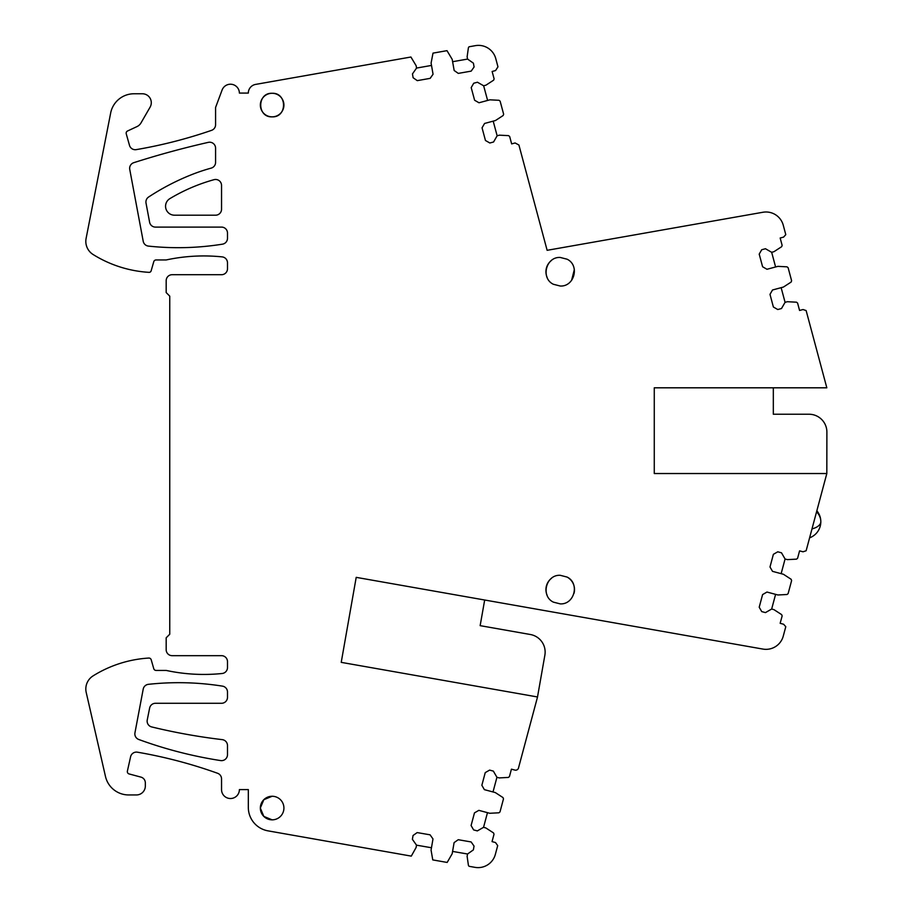 <?xml version="1.0" encoding="UTF-8"?>
<svg xmlns="http://www.w3.org/2000/svg" width="913" height="913" viewBox="0 0 913 913"><rect width="100%" height="100%" fill="white"/><g stroke="black" fill="none" stroke-linecap="round" stroke-linejoin="round"><path stroke-width="1.37" d="M518.401 768.347A2.979 2.979 0 0 1 514.886 770.081L511.428 769.168L509.454 776.552L508.37 777.431L499.228 777.91L496.934 777.294L493.351 771.108L489.619 770.104L485.237 772.626L481.859 785.283L484.381 789.654L495.314 792.575L502.983 797.563L503.485 798.864L499.993 811.919L498.909 812.798L489.767 813.278L478.846 810.356L474.475 812.878L471.085 825.535L473.619 829.906L477.351 830.898L483.548 827.326L485.842 827.943L493.522 832.918L494.024 834.231L492.05 841.615L495.497 842.539L497.699 845.632L495.348 854.385A17.861 17.861 0 0 1 475 867.35L469.065 866.3L468.426 865.41L467.125 856.36L467.536 854.009L473.379 849.889L474.041 846.077L471.131 841.946L458.235 839.709L454.103 842.619L452.175 853.758L447.165 862.443L432.773 859.909L431.062 850.106L432.99 838.956L430.08 834.824L417.173 832.588L413.053 835.498L412.391 839.309L416.511 845.164L416.1 847.504L411.295 856.12L268 830.853A23.806 23.806 0 0 1 248.325 807.4L248.325 789.597L239.389 789.597A8.925 8.925 0 0 1 230.464 798.521A8.925 8.925 0 0 1 221.539 789.597L221.539 778.88A5.957 5.957 0 0 0 217.591 773.277A476.187 476.187 0 0 0 137.418 752.186A5.957 5.957 0 0 0 130.605 756.751L127.386 771.12A2.385 2.385 0 0 0 129.098 773.939L140.933 777.111A5.957 5.957 0 0 1 145.338 782.863L145.338 786.025A8.925 8.925 0 0 1 136.414 794.949L128.676 794.949A23.806 23.806 0 0 1 105.474 776.461L86.21 692.453A15.475 15.475 0 0 1 93.103 675.871A119.044 119.044 0 0 1 148.762 658.056A2.385 2.385 0 0 1 151.204 659.768L153.772 668.704A2.385 2.385 0 0 0 156.055 670.427L166.177 670.427A178.571 178.571 0 0 0 222.144 673.497A5.957 5.957 0 0 0 227.485 667.574L227.485 661.617A5.957 5.957 0 0 0 221.539 655.671L172.123 655.671A5.957 5.957 0 0 1 166.177 649.714L166.177 637.81L169.75 634.238L169.75 296.143L166.177 292.571L166.177 280.668A5.957 5.957 0 0 1 172.123 274.71L221.539 274.71A5.957 5.957 0 0 0 227.485 268.764L227.485 262.807A5.957 5.957 0 0 0 222.144 256.884A178.571 178.571 0 0 0 166.177 259.954L156.055 259.954A2.385 2.385 0 0 0 153.772 261.677L151.136 270.853A2.066 2.066 0 0 1 149.024 272.348A119.044 119.044 0 0 1 93.103 254.51A15.475 15.475 0 0 1 86.107 238.407L110.667 112.995A23.806 23.806 0 0 1 134.028 93.765L142.371 93.765A8.925 8.925 0 0 1 150.097 107.152L140.979 122.947A8.925 8.925 0 0 1 137.018 126.576L127.535 131.004A2.385 2.385 0 0 0 126.245 133.8L129.498 145.372A5.957 5.957 0 0 0 136.22 149.629A476.187 476.187 0 0 0 211.576 130.342A5.957 5.957 0 0 0 215.582 124.716L215.582 107.449L222.099 90.033A8.925 8.925 0 0 1 239.389 93.08L248.325 93.08A8.81 8.81 0 0 1 255.594 84.407L410.918 57.017L416.145 65.725L416.556 68.064L412.459 73.93L413.121 77.742L417.264 80.641L430.16 78.358L433.059 74.227L431.096 63.088L433.002 53.125L446.993 50.66L452.197 59.356L454.16 70.495L458.292 73.394L471.188 71.123L474.087 66.98L473.413 63.168L467.559 59.071L467.136 56.72L468.415 47.659L469.031 46.78L475.411 45.65A17.861 17.861 0 0 1 495.77 58.615L497.962 66.832L495.576 70.552L492.13 71.488L494.116 78.872L493.625 80.173L485.956 85.171L483.65 85.788L477.453 82.227L473.721 83.231L471.199 87.602L474.612 100.247L478.983 102.77L489.904 99.825L499.046 100.293L500.13 101.172L503.645 114.216L503.154 115.517L495.485 120.516L484.563 123.46L482.053 127.831L485.454 140.476L489.836 142.999L493.568 141.994L497.14 135.786L499.434 135.17L508.575 135.638L509.659 136.516L511.657 143.9L515.103 142.964L518.915 145.019L547.127 250.31L762.914 212.261A17.861 17.861 0 0 1 783.263 225.226L785.785 234.641L783.605 237.095L780.159 238.019L782.144 245.403L781.642 246.704L773.962 251.691L771.668 252.308L765.471 248.735L761.727 249.728L759.205 254.111L762.595 266.756L766.977 269.278L777.899 266.356L787.029 266.836L788.124 267.714L791.617 280.759L791.115 282.071L783.445 287.047L772.524 289.98L769.99 294.351L773.379 307.008L777.762 309.53L781.494 308.526L785.077 302.329L787.371 301.712L796.513 302.192L797.597 303.07L799.571 310.454L803.029 309.53L806.133 310.568L826.824 387.808L654.267 387.808L654.267 473.527L826.824 473.527L806.133 550.767L803.029 551.794L799.571 550.87L797.597 558.265L796.513 559.144L787.371 559.623L785.077 559.007L781.494 552.81L777.762 551.806L773.379 554.328L769.99 566.984L772.524 571.355L783.445 574.277L791.115 579.264L791.617 580.565L788.124 593.621L787.029 594.5L777.899 594.979L766.977 592.046L762.595 594.58L759.205 607.225L761.727 611.596L765.471 612.6L771.668 609.028L773.962 609.644L781.642 614.62L782.144 615.933L780.159 623.317L783.605 624.241L785.785 626.695L783.263 636.11A17.861 17.861 0 0 1 762.914 649.075L356.207 577.358L341.222 662.359L537.529 696.973L518.401 768.347M560.228 575.304L567.076 577.062C579.983 583.167 574.482 604.703 560.228 603.881L553.381 602.135C540.473 596.029 545.974 574.482 560.228 575.304M272.131 819.84A11.789 11.789 0 0 0 283.92 808.051A11.789 11.789 0 0 0 272.131 796.262A11.789 11.789 0 0 0 260.342 808.051A11.789 11.789 0 0 0 272.131 819.84L263.811 816.393L260.342 808.085M211.211 168.106A190.475 190.475 0 0 0 191.102 174.862A238.099 238.099 0 0 0 189.984 175.319A238.099 238.099 0 0 0 148.602 197.025A5.957 5.957 0 0 0 146.023 203.097L149.606 222.236A5.957 5.957 0 0 0 155.461 227.097L221.539 227.097A5.957 5.957 0 0 1 227.485 233.043L227.485 238.293A5.957 5.957 0 0 1 222.475 244.17A280.097 280.097 0 0 1 148.431 246.099A5.957 5.957 0 0 1 143.215 241.283L129.749 169.441A5.957 5.957 0 0 1 133.789 162.674A900.138 900.138 0 0 1 208.312 142.36A5.957 5.957 0 0 1 215.582 148.157L215.582 162.366A5.957 5.957 0 0 1 211.211 168.106M215.582 215.194A5.957 5.957 0 0 0 221.539 209.237L221.539 185.43A5.957 5.957 0 0 0 213.984 179.69A178.571 178.571 0 0 0 169.921 198.6A8.925 8.925 0 0 0 174.509 215.194L215.582 215.194M155.461 703.284A5.957 5.957 0 0 0 149.629 708.066L147.244 719.98A5.957 5.957 0 0 0 151.672 726.931A595.242 595.242 0 0 0 222.236 739.633A5.957 5.957 0 0 1 227.485 745.544L227.485 754.697A5.957 5.957 0 0 1 220.626 760.575A426.656 426.656 0 0 1 138.753 739.484A5.957 5.957 0 0 1 134.953 732.797L143.204 689.144A5.957 5.957 0 0 1 148.408 684.328A280.097 280.097 0 0 1 222.464 686.131A5.957 5.957 0 0 1 227.485 692.008L227.485 697.338A5.957 5.957 0 0 1 221.539 703.284L155.461 703.284M560.228 257.455L567.076 259.201C579.983 265.306 574.482 286.853 560.228 286.02L553.381 284.274C540.473 278.168 545.974 256.621 560.228 257.455M272.131 116.853A11.789 11.789 0 0 0 283.92 105.075A11.789 11.789 0 0 0 272.131 93.286A11.789 11.789 0 0 0 260.342 105.075A11.789 11.789 0 0 0 272.131 116.853C287.333 117.583 287.333 92.567 272.131 93.286C256.93 92.567 256.93 117.583 272.131 116.853M416.511 845.164L431.461 847.755M431.507 65.428L416.556 68.064M467.559 59.071L452.608 61.707M487.61 100.441L483.65 85.788M497.14 135.786L493.191 121.132M775.594 266.973L771.668 252.308M785.077 302.329L781.14 287.663M773.322 387.808L773.322 414.24L809.032 414.24A17.861 17.861 0 0 1 826.893 432.1L826.824 473.527M781.14 573.661L785.077 559.007M771.668 609.028L775.594 594.363M484.677 600.012L480.147 625.656L530.385 634.512A17.861 17.861 0 0 1 544.867 655.203L537.506 696.973M493.009 791.959L496.934 777.294M483.548 827.326L487.474 812.661M452.574 851.418L467.536 854.009M567.076 577.062A14.288 14.288 0 0 1 574.037 593.256M560.228 603.881L553.381 602.135M547.115 595.276A14.288 14.288 0 0 1 551.475 578.306M272.131 796.262L263.811 799.708L260.342 808.016M574.345 269.552L571.572 280.417M547.127 277.438A14.288 14.288 0 0 1 551.475 260.445M816.564 511.816A17.142 15.042 0 0 1 820.821 521.734A17.142 17.142 0 0 0 816.85 510.766M811.988 528.924A17.142 8.217 0 0 0 820.821 521.734A17.142 17.142 0 0 1 809.603 537.825"/></g></svg>
